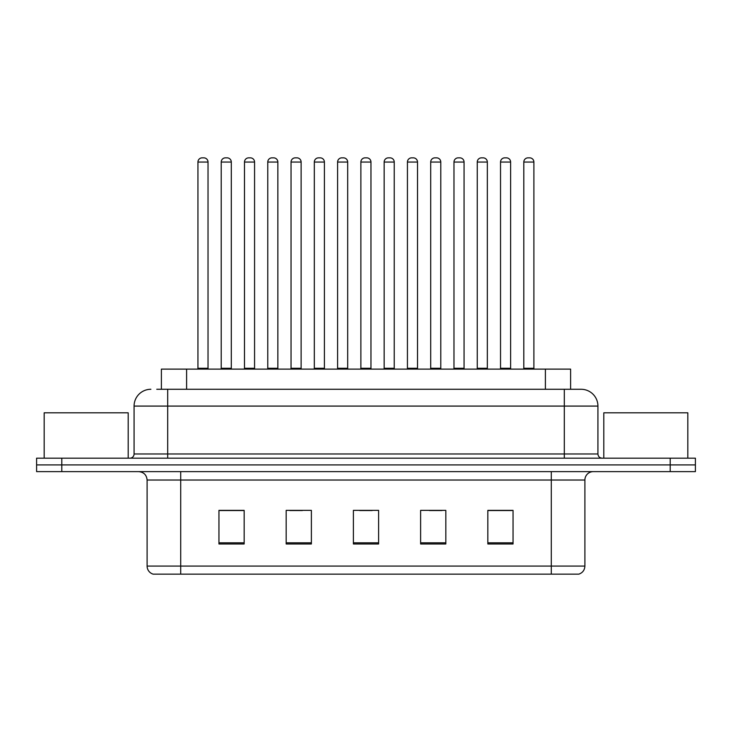 <?xml version="1.0" encoding="UTF-8"?>
<svg xmlns="http://www.w3.org/2000/svg" width="732" height="732" viewBox="0 0 732 732"><rect width="100%" height="100%" fill="white"/><g stroke="black" fill="none" stroke-linecap="round" stroke-linejoin="round"><path stroke-width="1.1" d="M161.397 389.278L161.397 369.111L570.603 369.111L570.603 389.278M584.895 566.074C584.667 570.1 582.654 572.79 578.847 574.144L551.288 574.144L551.288 566.074L584.895 566.074L584.895 480.027A8.4 8.4 0 0 1 593.304 471.628M551.288 574.144L153.153 574.144A8.4 8.4 0 0 1 147.105 566.074L147.105 480.027C146.601 474.922 143.801 472.122 138.696 471.628M61.808 458.177L695.4 458.177L695.4 464.902L36.6 464.902L36.6 471.628L61.808 471.628L61.808 464.902L36.6 464.902L36.6 458.177L61.808 458.177L61.808 464.902L695.4 464.902L695.4 471.628L61.808 471.628M513.05 543.977L513.05 510.36L487.841 510.36L487.841 543.977L513.05 543.977M445.825 543.977L445.825 510.36L420.616 510.36L420.616 543.977L445.825 543.977M244.159 543.977L244.159 510.36L218.95 510.36L218.95 543.977L244.159 543.977M311.384 543.977L311.384 510.36L286.175 510.36L286.175 543.977L311.384 543.977M378.609 543.977L378.609 510.36L353.391 510.36L353.391 543.977L378.609 543.977M536.172 574.144L195.828 574.144M487.841 510.533L511.878 510.533M499.27 510.533L488.601 510.533M289.781 510.533L302.389 510.533M243.234 510.533L232.556 510.533M219.957 510.533L244.159 510.533M429.446 510.533L442.046 510.533M359.613 510.533L372.222 510.533M157.151 389.278L580.86 389.278M156.767 389.278L167.692 389.278L167.692 406.086L134.075 406.086L134.075 453.977A4.2 4.2 0 0 1 129.875 458.177M150.883 389.278A16.809 16.809 0 0 0 134.075 406.086M581.117 389.278A16.809 16.809 0 0 1 597.925 406.086L597.925 453.977C598.172 456.53 599.572 457.93 602.125 458.177M208.025 162.056L197.942 162.056A4.2 4.2 0 0 1 202.142 157.856L203.825 157.856A4.2 4.2 0 0 1 208.025 162.056L208.025 368.269A0.842 0.842 0 0 0 208.867 369.111M197.942 162.056L197.942 368.269A0.842 0.842 0 0 1 197.1 369.111M203.825 157.856L202.142 157.856M221.22 162.056A4.2 4.2 0 0 1 225.419 157.856L227.094 157.856A4.2 4.2 0 0 1 231.303 162.056L221.22 162.056L221.22 368.269A0.842 0.842 0 0 1 220.378 369.111M231.303 162.056L231.303 368.269A0.842 0.842 0 0 0 232.136 369.111M227.094 157.856L225.419 157.856M254.571 162.056L244.488 162.056A4.2 4.2 0 0 1 248.697 157.856L250.371 157.856A4.2 4.2 0 0 1 254.571 162.056L254.571 368.269A0.842 0.842 0 0 0 255.413 369.111M244.488 162.056L244.488 368.269A0.842 0.842 0 0 1 243.655 369.111M250.371 157.856L248.697 157.856M301.127 162.056L291.043 162.056A4.2 4.2 0 0 1 295.243 157.856L296.927 157.856A4.2 4.2 0 0 1 301.127 162.056L301.127 368.269A0.842 0.842 0 0 0 301.968 369.111M291.043 162.056L291.043 368.269A0.842 0.842 0 0 1 290.201 369.111M296.927 157.856L295.243 157.856M347.682 162.056L337.598 162.056A4.2 4.2 0 0 1 341.798 157.856L343.482 157.856A4.2 4.2 0 0 1 347.682 162.056L347.682 368.269A0.842 0.842 0 0 0 348.524 369.111M337.598 162.056L337.598 368.269A0.842 0.842 0 0 1 336.757 369.111M343.482 157.856L341.798 157.856M394.237 162.056L384.154 162.056A4.2 4.2 0 0 1 388.353 157.856L390.037 157.856A4.2 4.2 0 0 1 394.237 162.056L394.237 368.269A0.842 0.842 0 0 0 395.079 369.111M384.154 162.056L384.154 368.269A0.842 0.842 0 0 1 383.312 369.111M390.037 157.856L388.353 157.856M267.766 162.056A4.2 4.2 0 0 1 271.965 157.856L273.649 157.856A4.2 4.2 0 0 1 277.849 162.056L267.766 162.056L267.766 368.269A0.842 0.842 0 0 1 266.924 369.111M277.849 162.056L277.849 368.269A0.842 0.842 0 0 0 278.691 369.111M273.649 157.856L271.965 157.856M314.321 162.056A4.2 4.2 0 0 1 318.521 157.856L320.204 157.856A4.2 4.2 0 0 1 324.404 162.056L314.321 162.056L314.321 368.269A0.842 0.842 0 0 1 313.479 369.111M324.404 162.056L324.404 368.269A0.842 0.842 0 0 0 325.246 369.111M320.204 157.856L318.521 157.856M360.876 162.056A4.2 4.2 0 0 1 365.076 157.856L366.759 157.856A4.2 4.2 0 0 1 370.959 162.056L360.876 162.056L360.876 368.269A0.842 0.842 0 0 1 360.034 369.111M370.959 162.056L370.959 368.269A0.842 0.842 0 0 0 371.801 369.111M366.759 157.856L365.076 157.856M128.191 458.177L128.191 412.802L44.167 412.802L44.167 458.177M687.833 458.177L687.833 412.802L603.808 412.802L603.808 458.177M440.783 162.056L430.7 162.056A4.2 4.2 0 0 1 434.909 157.856L436.583 157.856A4.2 4.2 0 0 1 440.783 162.056L440.783 368.269A0.842 0.842 0 0 0 441.625 369.111M430.7 162.056L430.7 368.269A0.842 0.842 0 0 1 429.867 369.111M436.583 157.856L434.909 157.856M487.338 162.056L477.255 162.056A4.2 4.2 0 0 1 481.455 157.856L483.138 157.856A4.2 4.2 0 0 1 487.338 162.056L487.338 368.269A0.842 0.842 0 0 0 488.18 369.111M477.255 162.056L477.255 368.269A0.842 0.842 0 0 1 476.413 369.111M483.138 157.856L481.455 157.856M533.893 162.056L523.81 162.056A4.2 4.2 0 0 1 528.01 157.856L529.693 157.856A4.2 4.2 0 0 1 533.893 162.056L533.893 368.269A0.842 0.842 0 0 0 534.735 369.111M523.81 162.056L523.81 368.269A0.842 0.842 0 0 1 522.968 369.111M529.693 157.856L528.01 157.856M407.431 162.056A4.2 4.2 0 0 1 411.631 157.856L413.305 157.856A4.2 4.2 0 0 1 417.515 162.056L407.431 162.056L407.431 368.269A0.842 0.842 0 0 1 406.589 369.111M417.515 162.056L417.515 368.269A0.842 0.842 0 0 0 418.347 369.111M413.305 157.856L411.631 157.856M453.977 162.056A4.2 4.2 0 0 1 458.177 157.856L459.861 157.856A4.2 4.2 0 0 1 464.061 162.056L453.977 162.056L453.977 368.269A0.842 0.842 0 0 1 453.135 369.111M464.061 162.056L464.061 368.269A0.842 0.842 0 0 0 464.902 369.111M459.861 157.856L458.177 157.856M500.532 162.056A4.2 4.2 0 0 1 504.732 157.856L506.416 157.856A4.2 4.2 0 0 1 510.616 162.056L500.532 162.056L500.532 368.269A0.842 0.842 0 0 1 499.691 369.111M510.616 162.056L510.616 368.269A0.842 0.842 0 0 0 511.458 369.111M506.416 157.856L504.732 157.856M186.605 389.278L186.605 369.111M545.395 389.278L545.395 369.111M551.288 471.628L551.288 480.027L147.105 480.027M584.895 480.027L551.288 480.027L551.288 566.074L180.713 566.074L180.713 574.144M147.105 566.074L180.713 566.074L180.713 471.628M670.192 471.628L670.192 458.177M378.609 542.805L353.391 542.805M311.384 542.805L286.175 542.805M244.159 542.805L218.95 542.805M445.825 542.805L420.616 542.805M513.05 542.805L487.841 542.805M167.692 458.177L167.692 453.977L597.925 453.977M134.075 453.977L167.692 453.977L167.692 406.086L564.308 406.086L564.308 458.177M597.925 406.086L564.308 406.086L564.308 389.278M197.942 368.269L208.025 368.269M221.22 368.269L231.303 368.269M244.488 368.269L254.571 368.269M291.043 368.269L301.127 368.269M337.598 368.269L347.682 368.269M384.154 368.269L394.237 368.269M267.766 368.269L277.849 368.269M314.321 368.269L324.404 368.269M360.876 368.269L370.959 368.269M430.7 368.269L440.783 368.269M477.255 368.269L487.338 368.269M523.81 368.269L533.893 368.269M407.431 368.269L417.515 368.269M453.977 368.269L464.061 368.269M500.532 368.269L510.616 368.269"/></g></svg>
